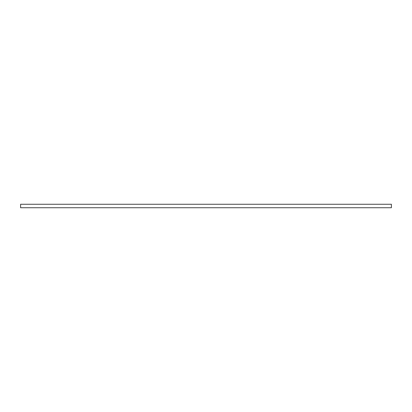 <?xml version="1.0" encoding="UTF-8"?>
<svg xmlns="http://www.w3.org/2000/svg" width="412" height="412" viewBox="0 0 412 412"><rect width="100%" height="100%" fill="white"/><g stroke="black" fill="none" stroke-linecap="round" stroke-linejoin="round"><path stroke-width="0.62" d="M20.6 204.27L20.6 207.73L391.4 207.73L391.4 204.27L20.6 204.27"/></g></svg>
